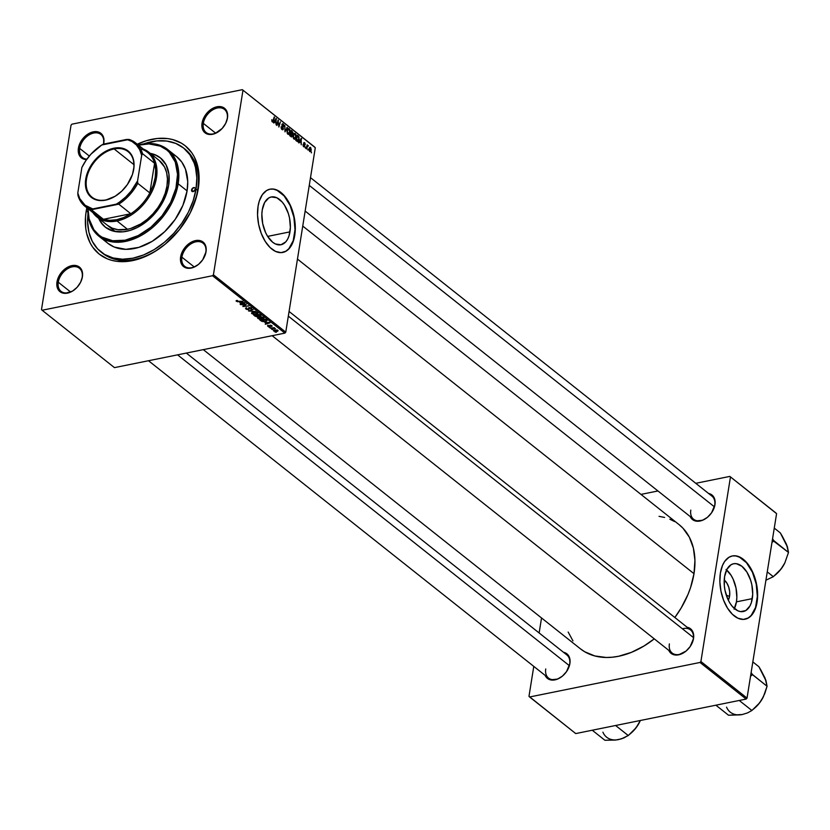 <?xml version="1.0" encoding="UTF-8"?>
<svg xmlns="http://www.w3.org/2000/svg" width="830" height="830" viewBox="0 0 830 830"><rect width="100%" height="100%" fill="white"/><g stroke="black" fill="none" stroke-linecap="round" stroke-linejoin="round"><path stroke-width="1.25" d="M729.56 596.376L726.302 595.245L729.56 596.376L728.304 600.183A12.243 6.879 -101.4 0 0 729.56 596.376A12.243 6.879 -101.4 0 0 724.216 580.035L726.852 583.044L728.73 587.163L729.684 591.842L729.56 596.376M734.426 608.546A24.381 13.705 78.6 0 0 736.449 601.854L752.302 598.638A24.381 13.705 -101.4 0 1 743.275 611.544A24.381 13.705 -101.4 0 1 728.885 601.314A24.381 13.705 -101.4 0 1 724.58 576.653L726.945 569.297L731.064 564.742L733.585 563.746L736.303 563.674L741.864 566.257L746.907 572.088L750.662 580.295L751.866 584.901L752.706 594.259L751.368 602.601L749.936 605.983L745.817 610.548L740.578 611.617L737.787 610.766L732.371 606.481L729.975 603.202L727.889 599.322L725.015 590.389L724.32 585.669L724.58 576.653A24.381 13.705 -101.4 0 1 733.596 563.746A24.381 13.705 -101.4 0 1 747.996 573.976A24.381 13.705 -101.4 0 1 752.302 598.638L736.449 601.854A24.381 13.705 78.6 0 0 726.613 569.951M744.998 619.242A32.277 18.136 78.6 0 0 756.784 602.196L757.085 602.134A32.277 18.136 -101.4 0 1 745.143 619.211A32.277 18.136 -101.4 0 1 726.084 605.682A32.277 18.136 -101.4 0 1 720.388 573.032L719.869 581.872L720.969 591.209L723.594 600.235L727.526 608.172L732.423 614.335L737.87 618.194L743.389 619.419L748.504 617.894L751.472 615.414L754.978 609.728L756.555 604.842L757.614 596.334L757.427 590.192L755.798 580.875L752.706 572.129L749.947 566.994L745.05 560.831L741.449 557.978L735.909 555.851L732.319 555.955L728.968 557.272L724.694 561.402L722.494 565.438L720.388 573.032A32.277 18.136 -101.4 0 1 732.33 555.955A32.277 18.136 -101.4 0 1 751.389 569.484A32.277 18.136 -101.4 0 1 757.085 602.134L756.784 602.196A32.277 18.136 78.6 0 0 751.15 569.66A32.277 18.136 78.6 0 0 732.185 555.986M262.259 209.866A24.381 13.705 -101.4 0 1 271.275 196.969A24.381 13.705 -101.4 0 1 285.676 207.189A24.381 13.705 -101.4 0 1 289.971 231.861L267.623 236.384L265.569 232.545L262.685 223.602L261.855 214.254L262.259 209.866L264.625 202.52L268.744 197.965L271.265 196.969L276.774 197.737L282.179 202.032L284.586 205.311L288.342 213.518L289.546 218.124L290.376 227.472L289.037 235.824L287.605 239.206L285.738 241.893L280.965 244.757L275.456 243.989L272.686 242.256L267.644 236.415L289.971 231.861A24.381 13.705 -101.4 0 1 280.955 244.757A24.381 13.705 -101.4 0 1 266.555 234.537A24.381 13.705 -101.4 0 1 262.259 209.866M282.667 252.465A32.277 18.136 78.6 0 0 294.463 235.419L294.764 235.357A32.277 18.136 -101.4 0 1 282.823 252.434A32.277 18.136 -101.4 0 1 263.764 238.905A32.277 18.136 -101.4 0 1 258.068 206.245L257.539 215.095L258.638 224.432L261.274 233.458L265.206 241.395L270.103 247.558L275.55 251.417L281.069 252.631L286.184 251.117L289.151 248.637L292.658 242.951L294.764 235.357L295.293 229.557L294.733 220.292L293.478 214.088L291.558 208.154L287.626 200.217L284.441 195.87L279.129 191.201L273.589 189.074L269.989 189.178L266.648 190.495L262.373 194.625L259.302 201.005L258.068 206.245A32.277 18.136 -101.4 0 1 270.009 189.178A32.277 18.136 -101.4 0 1 289.068 202.707A32.277 18.136 -101.4 0 1 294.764 235.357L294.463 235.419A32.277 18.136 78.6 0 0 288.83 202.873A32.277 18.136 78.6 0 0 269.864 189.209M82.18 277.365A14.753 10.147 -51.6 0 0 72.293 266.845A14.753 10.147 -51.6 0 0 58.266 282.21L56.99 281.951A15.677 10.79 128.4 0 1 71.899 265.621A15.677 10.79 128.4 0 1 82.409 276.805L82.18 277.365A14.753 10.147 128.4 0 1 80.738 281.972A14.753 10.147 -51.6 0 0 82.18 277.365L82.595 274.17L81.485 269.594L78.591 266.513L74.337 265.382L69.378 266.389L64.47 269.366L60.362 273.879L57.664 279.222L56.803 284.586L57.913 289.151L60.808 292.243L65.062 293.363L72.532 291.102L77.128 287.284L80.593 282.262L82.409 276.805A15.677 10.79 128.4 0 1 80.8 281.837A15.677 10.79 128.4 0 1 74.617 289.629A15.677 10.79 128.4 0 1 61.638 292.658A15.677 10.79 128.4 0 1 56.99 281.951L58.266 282.21A14.753 10.147 128.4 0 1 66.971 269.138A14.753 10.147 128.4 0 1 79.389 268.235A14.753 10.147 128.4 0 1 82.18 277.365M103.615 143.569A14.753 10.147 -51.6 0 0 93.728 133.049A14.753 10.147 -51.6 0 0 79.69 148.414L78.425 148.145A15.677 10.79 128.4 0 1 93.334 131.825A15.677 10.79 128.4 0 1 103.833 142.999L103.615 143.569A14.753 10.147 128.4 0 1 103.511 144.119A14.753 10.147 -51.6 0 0 103.615 143.569L103.719 137.936L101.675 134.024L100.025 132.707L95.772 131.586L93.334 131.825L85.905 135.57L80.23 142.687L78.238 150.78L79.338 155.355L80.593 157.119L84.235 159.267L86.59 159.568A15.677 10.79 128.4 0 1 78.425 148.145L79.69 148.414A14.753 10.147 128.4 0 1 88.405 135.332A14.753 10.147 128.4 0 1 100.824 134.429A14.753 10.147 128.4 0 1 103.615 143.569M227.244 118.524A14.753 10.147 -51.6 0 0 217.356 108.004A14.753 10.147 -51.6 0 0 203.329 123.369L202.053 123.11A15.677 10.79 128.4 0 1 216.962 106.78A15.677 10.79 128.4 0 1 227.472 117.964L227.244 118.524A14.753 10.147 128.4 0 1 225.802 123.131A14.753 10.147 -51.6 0 0 227.244 118.524L227.659 115.329L226.549 110.753L223.654 107.672L219.4 106.541L214.441 107.547L209.534 110.525L205.425 115.038L202.728 120.371L201.866 125.745L202.977 130.31L205.871 133.402L210.125 134.522L215.084 133.516L222.191 128.442L225.656 123.421L227.472 117.964A15.677 10.79 128.4 0 1 225.874 122.996A15.677 10.79 128.4 0 1 219.68 130.787A15.677 10.79 128.4 0 1 206.701 133.817A15.677 10.79 128.4 0 1 202.053 123.11L203.329 123.369A14.753 10.147 128.4 0 1 212.034 110.297A14.753 10.147 128.4 0 1 224.453 109.394A14.753 10.147 128.4 0 1 227.244 118.524M205.819 252.33A14.753 10.147 -51.6 0 0 195.932 241.81A14.753 10.147 -51.6 0 0 181.895 257.175L180.629 256.906A15.677 10.79 128.4 0 1 195.538 240.586A15.677 10.79 128.4 0 1 206.037 251.76L205.819 252.33A14.753 10.147 128.4 0 1 204.367 256.937A14.753 10.147 -51.6 0 0 205.819 252.33L206.224 249.135L205.124 244.56L202.219 241.468L197.976 240.347L193.017 241.354L188.099 244.331L183.99 248.834L181.303 254.177L180.442 259.541L181.542 264.116L184.436 267.198L188.69 268.329L193.649 267.322L198.557 264.345L202.676 259.842L206.037 251.76A15.677 10.79 128.4 0 1 204.439 256.792A15.677 10.79 128.4 0 1 198.256 264.594A15.677 10.79 128.4 0 1 185.266 267.623A15.677 10.79 128.4 0 1 180.629 256.906L181.895 257.175A14.753 10.147 128.4 0 1 190.599 244.093A14.753 10.147 128.4 0 1 203.028 243.19A14.753 10.147 128.4 0 1 205.819 252.33M215.644 133.142L203.329 123.369L215.644 133.142M89.318 156.04L79.69 148.414L89.318 156.04M70.581 291.994L58.266 282.21L70.581 291.994M194.22 266.949L181.895 257.175L194.22 266.949M289.068 311.458L690.508 629.939A14.753 10.147 128.4 0 1 693.299 639.069L693.527 638.509A15.677 10.79 128.4 0 1 691.919 643.541A15.677 10.79 128.4 0 1 685.736 651.332A15.677 10.79 128.4 0 1 668.793 650.367L671.927 653.947L676.18 655.067L678.608 654.829L686.047 651.083L690.155 646.58L693.527 638.509L693.403 633.435L691.359 629.534L687.126 627.252A15.677 10.79 128.4 0 1 693.527 638.509L693.299 639.069A14.753 10.147 -51.6 0 0 682.416 628.798M714.952 504.702L714.734 505.273A14.753 10.147 128.4 0 1 713.292 509.869A14.753 10.147 -51.6 0 0 714.734 505.273L715.138 502.067L714.039 497.492L711.144 494.41L708.561 493.456A15.677 10.79 128.4 0 1 714.952 504.702A15.677 10.79 128.4 0 1 713.354 509.734A15.677 10.79 128.4 0 1 707.17 517.526A15.677 10.79 128.4 0 1 690.218 516.571L691.701 518.823L695.353 520.97L702.564 520.265L707.471 517.277L711.59 512.774L714.952 504.702M569.888 663.543L569.671 664.114A14.753 10.147 128.4 0 1 568.218 668.71A14.753 10.147 -51.6 0 0 569.671 664.114L570.075 660.908L568.975 656.333L566.07 653.252L563.497 652.297A15.677 10.79 128.4 0 1 569.888 663.543A15.677 10.79 128.4 0 1 568.291 668.575A15.677 10.79 128.4 0 1 562.107 676.367A15.677 10.79 128.4 0 1 545.154 675.413L546.638 677.664L550.29 679.812L557.501 679.106L562.408 676.118L566.527 671.615L569.888 663.543M191.035 211.214A66.39 45.681 -51.6 0 0 197.623 190.298L196.046 189.053L196.835 177.9L195.527 167.598L194.096 162.888L189.748 154.577L183.586 148.02L175.825 143.445L166.778 141.059L156.787 140.924L143.652 143.912A66.39 45.681 128.4 0 1 183.492 147.948L185.069 149.193A66.39 45.681 128.4 0 1 197.623 190.298L198.287 188.597A69.16 47.59 128.4 0 1 191.232 210.799A69.16 47.59 128.4 0 1 163.935 245.203A69.16 47.59 128.4 0 1 106.655 258.566A69.16 47.59 128.4 0 1 86.175 211.308A69.16 47.59 128.4 0 1 86.828 207.791L86.175 211.308L87.824 211.65L86.175 211.308L85.49 217.201L85.76 228.437L86.714 233.666L90.221 243.107L92.732 247.226L99.154 254.063L107.236 258.815L111.801 260.35L116.657 261.315L127.063 261.45L132.51 260.63L143.642 257.248L154.702 251.666L165.294 244.093L179.405 229.671L190.309 212.688L197.073 194.604L198.972 182.714L198.702 171.478L197.748 166.249L194.241 156.808L191.73 152.689L185.308 145.852L181.459 143.196L172.661 139.554L167.805 138.6L157.399 138.465L146.412 140.685L137.261 144.223A69.16 47.59 128.4 0 1 198.287 188.597L197.623 190.298A66.39 45.681 -51.6 0 0 184.27 148.58M302.743 226.071L679.002 524.57A79.296 54.562 -51.6 0 1 693.994 573.675L690.591 587.495L687.997 594.436L681.15 608.006L674.842 617.51A79.296 54.562 -51.6 0 0 693.994 573.675L297.462 259.085L693.994 573.675L694.938 560.354L693.372 548.049L689.357 537.217L683.049 528.295L679.106 524.653M203.309 349.638L580.429 648.821A79.296 54.562 -51.6 0 0 654.268 638.851L644.018 645.989L631.329 652.39L618.568 656.271L612.322 657.204L606.242 657.474L594.82 655.949L584.735 651.778L580.326 648.738M186.335 353.072L566.88 654.974A14.753 10.147 128.4 0 1 569.671 664.114M310.503 177.651L711.943 496.133A14.753 10.147 128.4 0 1 714.734 505.273M314.684 147.055L242.35 89.671L71.919 124.178L242.35 89.671L315.296 147.709L285.759 332.156L213.424 274.772L242.962 90.325L213.424 274.772L212.542 275.726L42.123 310.244L114.457 367.628L284.877 333.12L212.542 275.726L42.123 310.244L41.5 309.59L71.048 125.143L71.919 124.178L71.048 125.143L41.5 309.59L42.123 310.244L114.457 367.628L284.877 333.12L285.759 332.156L284.877 333.12L212.542 275.726L213.424 274.772L285.759 332.156L315.296 147.709L242.35 89.671L314.684 147.055M262.581 319.166L259.24 319.094L257.601 317.817L259.261 316.998L262.311 317.101L263.888 317.932L263.349 318.959L262.581 319.166L263.65 317.693L261.772 316.987L258.95 317.06L257.943 318.513L258.14 317.319L257.943 318.513L262.581 319.166M264.905 322.548L270.02 322.818L265.289 324.271L266.212 323.586L264.905 322.548L266.212 323.586L265.289 324.271L270.02 322.818L264.905 322.548M236.28 301.332L236.125 300.709L237.193 300.429L237.65 300.719L236.799 301.083L237.432 301.435L242.931 301.332L237.39 301.747L242.931 301.332L236.913 301.228L237.65 300.719L237.193 300.429L236.28 301.332L236.685 300.502M248.647 309.611L248.959 307.66L248.647 309.611L246.645 309.403L245.556 308.221L246.593 307.743L246.417 308.739L248.118 309.331L248.647 307.816L250.328 307.588L251.843 308.978L251.034 309.31L251.096 308.355L249.685 307.878L248.647 309.611L249.602 307.899L250.971 308.252L251.034 309.31L251.594 308.138L249.187 307.598L248.212 309.31L246.593 308.905L246.593 307.743L245.96 309.009L246.147 307.857L245.96 309.009L248.647 309.611L249.384 308.739M255.837 311.561L248.512 310.97L253.192 309.466L249.571 311.053L255.837 311.561L249.571 311.053L253.192 309.466L248.512 310.97L255.837 311.561M256.491 314.331L253.15 314.259L251.5 312.983L253.492 312.111L256.211 312.256L257.902 313.335L256.885 314.238L257.549 312.858L255.671 312.153L252.849 312.225L251.853 313.678L252.04 312.474L251.853 313.678L256.491 314.331M276.317 332.28L275.104 332.062L276.317 332.28M257.86 316.759L258.047 315.556L257.86 316.759L256.812 316.801L253.71 315.089L259.562 314.518L260.838 316.085L257.86 316.759L260.921 315.68L259.562 314.518L253.71 315.089L255.173 316.251L255.267 315.711L255.173 316.251L257.86 316.759L258.462 316.178M239.797 302.628L244.902 302.888L240.171 304.351L241.094 303.656L239.797 302.628L241.094 303.656L240.171 304.351L244.902 302.888L239.797 302.628M244.528 304.62L240.555 304.651L246.417 304.091L243.429 306.135L248.761 305.948L242.91 306.519L245.888 304.465L244.528 304.62L245.888 304.465L242.91 306.519L248.761 305.948L243.429 306.135L246.417 304.091L240.555 304.651L244.528 304.62M267.654 326.221L267.675 325.329L269.169 326.429L270.424 325.132L272.147 326.149L271.535 326.522L270.456 325.453L269.978 326.595L268.546 326.657L267.654 326.221L269.657 326.709L270.404 325.464L271.535 326.522L271.815 325.599L269.937 325.184L269.231 326.418L268.142 326.138L268.1 325.215L267.654 326.221L268.028 325.236M261.606 321.231L259.8 319.924L265.662 319.353L267.053 320.65L266.015 321.459L263.162 321.625L261.606 321.231L265.704 321.532L266.97 320.463L265.662 319.353L259.8 319.924L261.606 321.231M277.147 331.409L274.367 331.315L273.381 330.299L277.075 329.987L278.112 330.714L277.428 331.346L277.843 330.382L274.211 329.915L273.61 330.942L273.755 330.05L273.61 330.942L277.147 331.409M272.79 329.479L271.576 329.261L272.79 329.479M272.199 328.244L270.103 328.089L274.357 327.674L273.858 328.068L275.456 328.618L272.199 328.244L275.456 328.618L273.858 328.068L274.357 327.674L270.103 328.089L272.199 328.244M270.217 327.445L269.003 327.217L270.217 327.445M305.367 148.041L305.191 146.983L305.367 148.041M307.94 150.074L307.764 149.026L307.94 150.074M293.986 139.087L296.113 137.075L295.252 133.547L294.017 133.537L293.115 135.643L293.986 139.087L295.376 138.921L296.113 137.075L295.957 134.647L294.92 133.35L293.695 133.91L293.063 136.089L293.478 138.454L294.775 139.316M299.007 142.999L299.703 141.806L301.01 142.843L301.269 144.783L301.207 138.351L298.593 142.667L299.703 141.806L301.01 142.843L301.269 144.783L301.207 138.351L299.007 142.999M291.154 136.763L292.492 135.84L291.818 134.419L292.949 133.35L292.15 131.171L290.925 131.42L292.15 131.171L291.216 130.424L289.691 135.601L291.6 136.96L292.419 136.162L292.959 132.489L291.216 130.424L289.691 135.601L291.755 136.95M284.981 131.866L287.491 127.478L284.929 130.912L284.846 125.372L284.981 131.866L287.491 127.478L284.929 130.912L284.846 125.372L284.981 131.866M272.323 121.906L273.475 121.024L272.925 121.139L274.201 116.926L273.122 120.589L271.898 121.367L272.448 121.263L271.794 119.894L272.022 121.585L273.049 121.917L274.585 117.238L272.8 121.294L271.846 119.686L272.8 122.062M276.919 125.475L278.195 121.076L278.89 127.032L280.416 121.865L278.756 125.953L278.071 119.997L276.919 125.475L278.195 121.076L278.89 127.032L280.416 121.865L278.756 125.953L278.071 119.997L276.919 125.475M273.9 123.068L274.595 121.886L275.902 122.913L276.151 124.863L276.1 118.431L273.485 122.747L274.595 121.886L275.902 122.913L276.151 124.863L276.1 118.431L273.9 123.068M281.993 129.584L283.414 128.826L281.899 125.029L283.082 124.635L284.005 126.482L283.196 123.981L282.055 124.22L283.196 123.981L281.93 124.676L283.02 128.577L281.515 129.065L282.127 128.941L281.131 127.986L281.163 126.762L281.993 129.584L282.885 129.781L283.383 128.992L282.459 124.573L283.985 126.596L283.798 124.78L282.791 123.763L281.899 125.06L282.978 128.775L281.93 128.754L281.557 126.99L281.1 127.54L281.536 129.096L282.729 129.833M287.886 134.253L290.012 132.229L289.151 128.702L287.927 128.692L287.014 130.808L287.886 134.253L289.276 134.087L290.012 132.229L289.857 129.812L288.83 128.515L287.595 129.075L286.962 131.254L287.377 133.609L288.674 134.47M303.002 144.669L303.344 146.422L304.506 146.9L303.988 143.632L304.496 143.206L305.264 144.638L304.911 143.03L304.122 142.521L303.593 143.341L304.309 146.298L303.002 144.669L303.687 146.786L304.786 146.308L303.988 143.818L304.496 143.206L305.264 144.638L304.6 142.698L303.614 143.237L304.392 146.059L303.79 146.288L303.002 144.669M297.482 141.629L299.132 139.326L298.686 136.442L297.026 136.234L298.229 135.996L297.316 135.269L295.791 140.436L297.721 141.65L298.914 140.239L299.018 137.085L297.316 135.269L295.791 140.436L297.794 141.64M309.642 151.517L311.24 149.908L310.627 147.481L309.497 147.719L310.627 147.481L308.999 149.151L309.642 151.517L310.7 151.361L311.24 149.908L310.327 147.315L309.351 147.948L308.947 149.794L310.223 151.683M306.467 148.912L307.411 146.256L308.345 145.841L307.349 145.924L307.193 144.845L306.083 148.601L308.345 145.841L307.349 145.924L307.193 144.845L306.467 148.912M311.468 152.876L311.292 151.828L311.468 152.876M775.957 513.002L729.829 476.41L695.768 483.309L729.829 476.41L776.579 513.656L747.031 698.103L700.904 661.51L730.452 477.063L700.904 661.51L700.022 662.465L529.602 696.982L575.73 733.575L746.149 699.067L700.022 662.465L529.602 696.982L528.98 696.329L533.783 666.386L528.98 696.329L575.73 733.575L746.149 699.067L747.031 698.103L746.149 699.067L700.022 662.465L700.904 661.51L747.031 698.103L776.579 513.656L729.829 476.41L775.957 513.002M657.951 490.966L640.978 494.4L657.951 490.966M539.137 632.968L541.534 617.966L539.137 632.968M568.177 632.045L572.959 640.895M674.697 521.614L669.841 519.207M664.612 517.443L659.041 516.343M693.299 639.069A14.753 10.147 128.4 0 1 691.857 643.675A14.753 10.147 -51.6 0 0 693.299 639.069M685.86 651.239A14.753 10.147 128.4 0 1 672.176 653.054A14.753 10.147 128.4 0 1 669.385 643.914A14.753 10.147 -51.6 0 0 673.701 653.978A14.753 10.147 -51.6 0 0 685.86 651.239M707.285 517.432A14.753 10.147 128.4 0 1 693.6 519.248A14.753 10.147 128.4 0 1 690.809 510.108A14.753 10.147 -51.6 0 0 695.135 520.171A14.753 10.147 -51.6 0 0 707.285 517.432M562.221 676.274A14.753 10.147 128.4 0 1 548.537 678.089A14.753 10.147 128.4 0 1 545.746 668.959A14.753 10.147 -51.6 0 0 550.072 679.013A14.753 10.147 -51.6 0 0 562.221 676.274M103.626 144.098L103.833 142.999A15.677 10.79 128.4 0 1 103.626 144.098M183.492 147.948A66.39 45.681 128.4 0 1 196.046 189.053L197.623 190.298A66.39 45.681 128.4 0 1 191.025 211.214M164.299 244.912A66.39 45.681 128.4 0 1 102.536 253.212A66.39 45.681 128.4 0 1 101.768 252.579A66.39 45.681 -51.6 0 0 164.299 244.912M198.37 264.5A14.753 10.147 128.4 0 1 184.685 266.316A14.753 10.147 128.4 0 1 181.895 257.175A14.753 10.147 -51.6 0 0 186.221 267.239A14.753 10.147 -51.6 0 0 198.37 264.5M74.742 289.535A14.753 10.147 128.4 0 1 61.057 291.351A14.753 10.147 128.4 0 1 58.266 282.21A14.753 10.147 -51.6 0 0 62.582 292.274A14.753 10.147 -51.6 0 0 74.742 289.535M86.891 159.142A14.753 10.147 128.4 0 1 82.481 157.544A14.753 10.147 128.4 0 1 79.69 148.414A14.753 10.147 -51.6 0 0 86.891 159.142M219.805 130.694A14.753 10.147 128.4 0 1 206.12 132.51A14.753 10.147 128.4 0 1 203.329 123.369A14.753 10.147 -51.6 0 0 207.645 133.433A14.753 10.147 -51.6 0 0 219.805 130.694M282.542 252.496L285.883 251.179L288.85 248.699L293.229 240.659L294.992 229.62L293.893 217.232L290.085 205.404L284.14 195.932L276.981 190.257L273.288 189.136L270.009 189.178M744.863 619.273L748.204 617.956L751.171 615.476L755.549 607.446L757.323 596.397L756.213 584.019L752.405 572.192L746.471 562.709L739.312 557.034L735.608 555.913L732.33 555.955M734.083 609.199L736.449 601.854L736.853 597.465L736.023 588.117L733.139 579.174L731.064 575.304L726.022 569.463M277.946 120.423L278.475 120.319L277.946 120.423M277.345 122.435L277.863 122.321L277.345 122.435M275.778 118.96L276.556 118.804L275.778 118.96M273.921 122.02L274.595 121.886L273.921 122.02M274.906 121.388L276.172 119.198L275.56 119.323L276.172 119.198L275.954 122.218L274.222 121.522L276.172 119.198L275.954 122.218L274.906 121.388M273.122 120.589L272.448 121.263M283.02 128.577L282.127 128.941M283.196 123.981L282.522 123.743M282.314 124.936L283.082 124.635M286.817 127.613L287.491 127.478L286.817 127.613M289.151 128.702L287.927 128.692M287.398 131.13L288.155 129.366L287.356 129.532L289.027 129.356L289.639 131.866L288.02 133.609L287.439 133.734L288.02 133.609L286.973 131.223L288.155 129.366L289.4 129.833L289.639 131.866L288.861 133.609L287.72 133.267L287.398 131.13M290.946 132.945L291.423 131.337L292.565 133.08L292.222 133.703L290.438 133.049L291.423 131.337L292.544 133.184L292.222 133.703L290.946 132.945M290.251 135.3L290.77 133.557L292.119 135.518L290.22 136.016L290.967 135.871L289.743 135.404L290.77 133.557L292.129 135.01L291.351 136.141L290.251 135.3M292.15 133.723L291.569 133.443M304.392 146.059L303.79 146.288M304.6 142.698L303.707 142.885L304.6 142.698L304.247 143.113M303.469 146.578L304.786 146.308L303.469 146.578M303.687 146.786L304.786 146.308M300.885 138.88L301.674 138.724L300.885 138.88M299.039 141.94L299.703 141.806L299.039 141.94M300.024 141.308L301.29 139.118L300.668 139.243L301.29 139.118L301.062 142.138L299.329 141.453L301.29 139.118L301.062 142.138L300.024 141.308M296.351 140.135L297.524 136.172L298.541 137.095L298.759 138.984L296.839 140.529L295.843 140.239L297.524 136.172L298.686 137.396L298.644 139.544L297.7 140.903L296.351 140.135M295.252 133.547L294.017 133.537M293.498 135.975L294.256 134.211L293.457 134.367L295.127 134.201L295.739 136.711L294.121 138.454L293.54 138.569L294.121 138.454L293.063 136.058L294.256 134.211L295.501 134.668L295.656 137.137L294.702 138.589L293.685 137.832L293.498 135.975M310.627 147.481L310.026 147.294M309.393 149.39L310.524 147.989L310.856 149.607L309.725 150.998L308.957 149.483L310.098 147.916L310.711 148.207L310.15 151.05L309.393 149.39M309.3 148.072L310.524 147.989M308.117 145.489L307.349 145.924M306.799 146.163L308.345 145.841L306.799 146.163M306.789 146.225L307.92 146.09M307.494 146.173L306.758 146.319M306.405 147.522L306.924 147.418L306.405 147.522M288.155 129.366L289.027 129.356M292.119 135.518L291.351 136.141M296.642 141.11L297.711 140.903L296.839 140.529M294.256 134.211L295.127 134.201M260.236 316.323L260.423 315.203L260.236 316.323L260.921 315.68M259.915 315.41L257.435 315.068L259.313 314.539L259.915 315.41L259.998 314.871L259.832 316.023L257.435 315.068L259.136 316.054L260.112 315.929L259.915 315.41L259.832 316.023M257.559 315.774L254.779 315.327L256.812 314.788L257.642 315.234L257.497 316.448L254.779 315.327L256.792 316.479L257.85 316.313L257.559 315.774L257.497 316.448M251.49 313.035L251.853 313.678M257.912 313.501L257.549 312.858M256.927 312.972L254.935 312.402L252.393 312.858L252.745 313.74L255.277 314.134L256.916 313.761L257.02 313.055L256.159 314.02L252.486 313.574L253.264 312.142L256.999 312.526L257.175 313.418L257.29 312.671M252.486 313.574L252.362 312.35M245.514 308.324L245.96 309.009M246.593 308.905L246.365 308.272M248.554 308.615L248.575 309.144M248.616 308.916L248.803 307.723M249.187 307.598L248.471 308.179M251.158 309.289L251.594 308.138M250.971 308.252L250.722 308.999M249.363 307.567L249.27 308.106L249.363 307.567M241.177 303.116L241.094 303.656L241.177 303.116M240.617 302.67L244.093 302.504L241.655 303.49L240.659 302.359L241.655 303.49L244.051 302.784L240.617 302.67M245.431 304.662L245.348 305.201L245.431 304.662M244.342 305.201L244.259 305.772L244.342 305.201M243.003 305.928L242.91 306.519L243.003 305.928M268.142 326.138L268.546 325.505M269.937 325.184L269.48 326.283M271.535 326.522L271.815 325.599M271.327 325.682L271.078 326.232M270.155 326.418L270.134 325.557M269.895 325.184L269.657 326.709L269.895 325.184M266.295 323.046L266.212 323.586L266.295 323.046M265.725 322.59L269.2 322.434L266.762 323.42L265.776 322.289L266.762 323.42L269.159 322.704L265.725 322.59M266.306 320.567L265.413 319.384L260.879 320.162L262.913 321.262L265.361 321.22L261.367 320.556L260.931 319.809L265.361 319.726L266.306 320.567L265.704 321.532L266.451 319.986M257.591 317.869L257.943 318.513M264.013 318.336L263.65 317.693M263.027 317.807L258.784 317.517L258.421 318.253L259.894 318.896L263.266 318.149L262.259 318.855L258.587 318.419L259.365 316.987L263.1 317.361L263.276 318.253L263.39 317.517M258.587 318.419L258.462 317.185M274.211 329.915L273.61 330.942M274.657 330.205L277.407 330.112L276.764 331.108L274.087 330.848L274.709 329.832L274.035 330.433L276.743 330.195L277.355 330.464L276.764 331.108L277.355 330.464M274.087 330.848L276.764 331.108M191.564 189.966A2.303 1.587 128.4 0 1 192.923 187.922A2.303 1.587 128.4 0 1 194.863 187.777A2.303 1.587 128.4 0 1 195.299 189.209L193.483 191.491L191.564 189.966L193.753 187.559L194.988 187.891L195.299 189.209A2.303 1.587 128.4 0 1 193.94 191.253A2.303 1.587 128.4 0 1 192 191.388A2.303 1.587 128.4 0 1 191.564 189.966L193.494 191.491L192.124 191.481L191.564 189.966M160.564 158.001A44.26 30.451 -51.6 0 0 150.811 153.789L155.718 155.21L160.885 158.26M150.282 153.374A44.26 30.451 128.4 0 1 160.304 157.793A44.26 30.451 128.4 0 1 168.677 185.204L165.326 196.793L161.508 204.367L156.59 211.484L147.553 220.718L137.261 227.524L130.123 230.398L123.089 231.829L113.316 231.124L105.223 227.098L101.115 222.72L98.708 218.394A44.26 30.451 128.4 0 0 105.286 227.14A44.26 30.451 128.4 0 0 142.563 224.432A44.26 30.451 128.4 0 0 168.677 185.204L168.936 174.248L166.083 164.859L160.366 157.845L155.2 154.795L150.282 153.374M178.17 183.804L176.894 183.534A54.407 37.433 128.4 0 1 128.629 239.351A54.407 37.433 128.4 0 1 88.042 208.755L89.132 218.985L93.852 229.651L98.905 235.035L101.934 237.121L112.683 240.742L125.154 240.202L138.278 235.554L150.946 227.192L162.037 215.841L170.617 202.479L175.939 188.254L177.537 174.393L175.296 162.089L169.382 152.409L166.685 149.908L160.325 146.163L148.902 143.912L138.475 145.188A54.407 37.433 128.4 0 1 176.894 183.534L178.17 183.804A55.33 38.066 128.4 0 1 145.52 232.846A55.33 38.066 128.4 0 1 98.936 236.228A55.33 38.066 128.4 0 1 87.824 208.589A55.33 38.066 -51.6 0 0 128.671 240.679A55.33 38.066 -51.6 0 0 178.17 183.804L187.082 190.869L178.17 183.804A55.33 38.066 -51.6 0 0 138.257 145.011A55.33 38.066 128.4 0 1 167.702 149.545A55.33 38.066 128.4 0 1 178.17 183.804M98.936 236.228L107.848 243.294A55.33 38.066 -51.6 0 0 154.432 239.912A55.33 38.066 -51.6 0 0 187.082 190.869L182.891 205.352L175.203 219.369L164.672 231.715L152.212 241.323L138.89 247.371L125.859 249.332L114.229 247.039L107.765 243.242L105.026 240.7M196.046 189.053A66.39 45.681 128.4 0 1 156.87 247.9A66.39 45.681 128.4 0 1 100.969 251.967A66.39 45.681 128.4 0 1 87.98 214.088L87.627 222.004L88.934 232.317L92.296 241.374L97.577 248.844L104.57 254.437L113.015 257.943L122.581 259.209L132.904 258.203L143.58 254.955L154.204 249.591L164.371 242.329L173.688 233.438L181.801 223.249L188.379 212.179L193.193 200.632L196.046 189.053M159.163 160.429L164.527 166.996L166.633 172.661L167.453 179.104L166.954 186.076L165.17 193.307L162.161 200.528L158.053 207.448L152.979 213.808L147.159 219.369L140.81 223.913L130.818 228.447L127.488 229.288L117.009 220.977A41.49 28.552 128.4 0 1 97.048 217.076A41.49 28.552 128.4 0 1 92.929 212.636A41.49 28.552 -51.6 0 0 117.009 220.977A41.49 28.552 -51.6 0 0 154.173 186.48A41.49 28.552 -51.6 0 0 143.362 149.068A41.49 28.552 128.4 0 1 148.622 152.066L159.111 160.377A41.49 28.552 128.4 0 1 166.954 186.076A41.49 28.552 128.4 0 1 142.47 222.855A41.49 28.552 128.4 0 1 107.527 225.397M173.615 154.546L176.697 156.673L181.832 162.141L185.453 169.061L187.736 181.573L187.082 190.869A55.33 38.066 -51.6 0 0 176.614 156.611L167.702 149.545M105.555 227.347A44.26 30.451 -51.6 0 1 99.227 218.809L101.644 223.135L105.752 227.513M148.622 152.066A41.49 28.552 128.4 0 1 152.564 190.371A41.49 28.552 128.4 0 1 117.009 220.977L127.488 229.288L117.974 229.703L112.32 228.198L107.475 225.345M765.841 680.486L758.9 666.729L752.831 661.915L758.9 666.729L760.799 669.903L765.084 678.152L767.065 686.254L752.291 674.375A28.635 19.702 128.4 0 1 752.208 674.894L750.538 676.243L752.395 674.603L767.065 686.254L764.814 693.465L761.577 700.043A24.952 17.171 -51.6 0 0 763.486 696.557A24.952 17.171 -51.6 0 0 763.507 696.505L759.512 702.979L751.887 710.501L739.24 700.468L751.887 710.501L747.581 712.887L742.311 714.526L728.533 715.232L715.885 705.189L728.533 715.232L739.696 714.879M763.486 696.557L759.512 702.979L751.887 710.501L747.581 712.887L742.311 714.526A24.952 17.171 -51.6 0 1 726.551 707.129M763.994 676.066L765.966 680.496L767.065 686.254L763.361 696.816M752.291 674.375L751.129 672.487L752.291 674.375A28.635 19.702 -51.6 0 1 752.208 674.894L752.291 674.375M752.893 709.546L757.634 705.22L761.577 700.043A24.952 17.171 -51.6 0 1 753.64 708.965L752.073 710.21M693.465 637.565L288.321 316.147L693.465 637.565M569.339 665.65L177.568 354.846L569.339 665.65M629.254 734.591L636.091 727.754L640.366 720.492L637.938 725.078A24.952 17.171 -51.6 0 0 639.857 721.592A24.952 17.171 -51.6 0 0 639.878 721.55M639.899 721.498L635.873 728.014L630.012 734A24.952 17.171 -51.6 0 0 637.938 725.078L633.56 730.691L628.258 735.536L615.601 725.503L628.258 735.536L621.483 738.845L615.549 740.049L604.904 740.267L592.257 730.234L604.904 740.267L616.067 739.914M628.435 735.245L623.942 737.922L618.672 739.572A24.952 17.171 -51.6 0 1 602.912 732.174M309.258 185.401L714.402 506.808L309.258 185.401M787.265 546.679L780.335 532.922L774.255 528.108L780.335 532.922L782.223 536.107L786.508 544.345L788.5 552.448L773.643 541.098A28.635 19.702 -51.6 0 0 773.685 540.828L772.274 540.538L773.685 540.828A28.635 19.702 128.4 0 1 773.643 541.098L771.962 542.436L773.819 540.807L772.564 538.691L773.726 540.569A28.635 19.702 128.4 0 1 773.685 540.828A28.635 19.702 -51.6 0 0 773.726 540.569L788.5 552.448L784.796 563.01L780.947 569.173L773.321 576.694L765.914 580.201L773.321 576.694L767.252 571.88L773.321 576.694L780.947 569.173L784.941 562.719A24.952 17.171 -51.6 0 0 784.941 562.709M774.317 575.75L779.069 571.424L783.001 566.236A24.952 17.171 -51.6 0 0 784.921 562.75L783.001 566.236A24.952 17.171 -51.6 0 1 775.075 575.159L773.498 576.404M784.796 563.01L788.5 552.448L787.39 546.69L785.419 542.27M105.97 199.906A29.05 19.982 -51.6 0 0 119.095 193.483A29.05 19.982 128.4 0 1 105.97 199.906A29.05 19.982 128.4 0 1 91.995 197.177A29.05 19.982 128.4 0 1 89.235 170.358A29.05 19.982 128.4 0 1 114.125 148.944L113.897 148.207A29.6 20.366 128.4 0 1 130.704 178.813A29.6 20.366 128.4 0 1 119.022 193.535A29.6 20.366 128.4 0 1 105.576 200.144L98.791 200.435L94.755 199.366L89.827 195.973L87.472 192.643L85.386 184.001L86.258 176.468L87.98 171.281L93.821 161.456L97.722 157.181L104.393 152.046L109.135 149.649L116.221 147.854L120.682 147.916L124.708 148.985L128.173 151.019L130.922 153.944L133.495 159.744L134.014 166.788L132.458 174.476L127.374 184.561L121.74 191.159L115.069 196.305L105.576 200.144A29.6 20.366 128.4 0 1 85.739 179.031A29.6 20.366 128.4 0 1 113.897 148.207L114.125 148.944A29.05 19.982 128.4 0 1 128.1 151.672A29.05 19.982 128.4 0 1 130.663 178.896A29.05 19.982 -51.6 0 0 114.125 148.944L133.931 164.651L114.125 148.944A29.05 19.982 -51.6 0 0 86.496 179.187A29.05 19.982 -51.6 0 0 105.97 199.906M141.193 149.016A40.577 27.919 128.4 0 1 154.588 163.271A40.577 27.919 128.4 0 1 149.836 192.923L153.228 185.235L155.2 177.496L155.656 170.057L154.588 163.271L149.836 192.923A40.577 27.919 128.4 0 1 130.829 213.735A40.577 27.919 128.4 0 1 116.615 219.743L123.753 217.512L130.829 213.735L103.428 219.286L109.726 220.344L116.615 219.743L117.009 220.977L116.615 219.743A40.577 27.919 128.4 0 1 103.428 219.286A40.577 27.919 128.4 0 1 92.4 210.53M135.477 142.802L147.532 152.367A40.577 27.919 -51.6 0 1 154.588 163.271L142.532 153.706L141.681 155.355A39.653 27.286 128.4 0 0 126.71 139.43L129.138 139.45A40.577 27.919 128.4 0 1 135.477 142.802A40.577 27.919 128.4 0 1 142.532 153.706A40.577 27.919 -51.6 0 0 129.138 139.45L101.737 145.001A40.577 27.919 -51.6 0 0 97.525 148.041A40.577 27.919 -51.6 0 0 97.401 148.134A40.577 27.919 128.4 0 1 101.737 145.001L90.947 154.183L85.915 160.532L81.88 167.463L77.792 192.996L77.978 195.475A40.577 27.919 -51.6 0 0 91.373 209.72L118.773 204.17L130.829 213.735L103.428 219.286L91.373 209.72A40.577 27.919 128.4 0 1 85.044 206.369A40.577 27.919 128.4 0 1 77.978 195.475L77.792 192.996L79.805 198.692L85.127 205.259L92.753 208.921L116.345 204.139L119.572 202.064L125.693 197.042L131.15 191.076L137.583 180.878L141.681 155.355L142.532 153.706L154.588 163.271L149.836 192.923L137.78 183.357L137.583 180.878L141.681 155.355L139.668 149.649L136.4 144.97L132.022 141.515L126.71 139.43L103.117 144.202A39.653 27.286 128.4 0 0 97.286 148.228A39.653 27.286 128.4 0 0 81.88 167.463L77.792 192.996A39.653 27.286 128.4 0 0 92.753 208.921L91.373 209.72L103.428 219.286A40.577 27.919 -51.6 0 1 97.1 215.935L85.044 206.369M130.829 213.735A40.577 27.919 -51.6 0 0 149.836 192.923L137.78 183.357A40.577 27.919 128.4 0 1 118.773 204.17L130.829 213.735M118.773 204.17A40.577 27.919 -51.6 0 0 137.78 183.357L137.583 180.878A39.653 27.286 128.4 0 1 116.345 204.139L118.773 204.17M674.5 654.901L272.147 335.694M164.641 244.632L163.935 245.203M190.838 211.619L191.232 210.799M272.697 121.336L271.97 121.491M282.636 129.127L281.712 129.314M282.636 124.469L281.941 124.614M288.487 129.2L287.408 129.418M291.683 136.193L290.687 136.39M304.133 146.422L303.448 146.557M294.588 134.045L293.509 134.263M260.226 315.794L260.329 315.13M257.912 316.22L258.016 315.525M246.282 308.407L246.375 307.795M248.616 309.03L248.824 307.712M251.231 308.667L251.345 307.951M236.789 301L236.872 300.47M267.955 325.837L268.059 325.225M271.503 325.972L271.586 325.443M277.49 330.714L277.573 330.195M273.942 330.589L274.045 329.956M160.833 158.208L160.304 157.793M102.536 253.212L100.969 251.967M105.815 227.565L105.286 227.14M148.508 360.739L548.537 678.089M305.15 211.069L693.6 519.248M115.308 231.56L97.048 217.076"/></g></svg>
